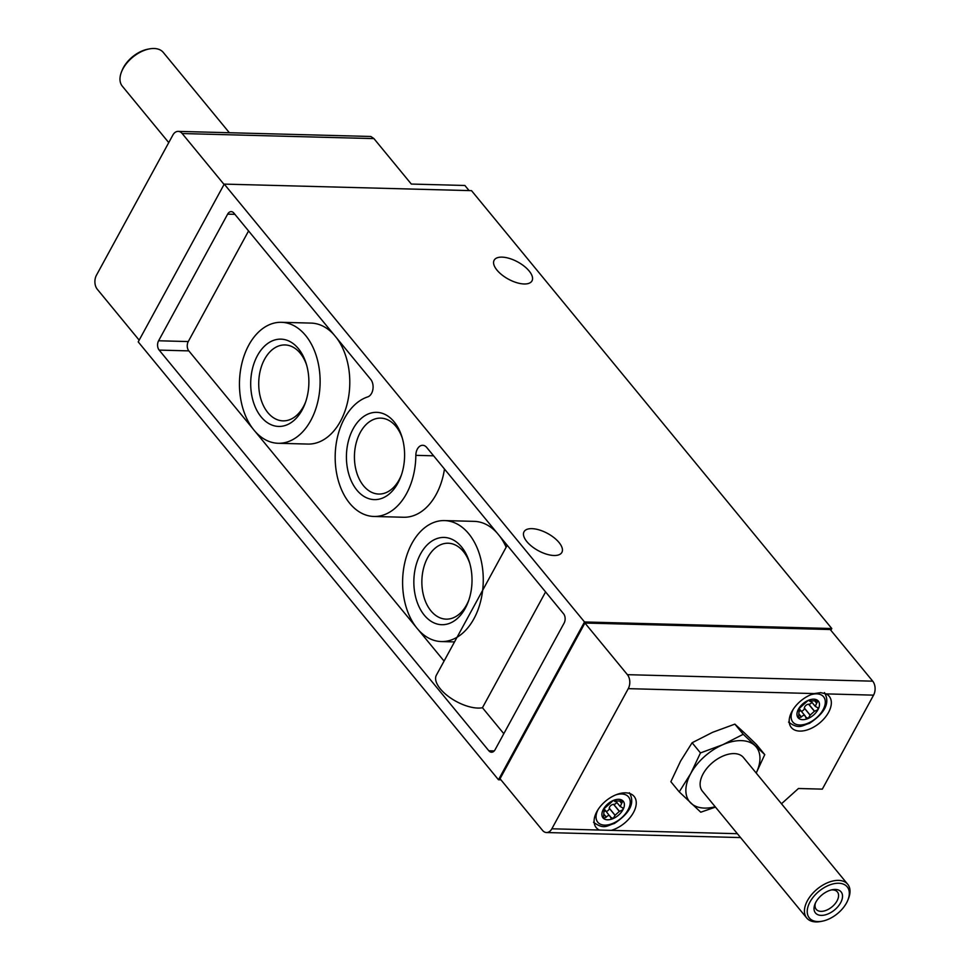 <?xml version="1.0" encoding="UTF-8"?>
<svg xmlns="http://www.w3.org/2000/svg" width="970" height="970" viewBox="0 0 970 970"><rect width="100%" height="100%" fill="white"/><g stroke="black" fill="none" stroke-linecap="round" stroke-linejoin="round"><path stroke-width="1.45" d="M606.177 817.237L603.413 818.304A13.107 7.748 140.6 0 0 613.185 818.559L610.579 817.189C609.718 815.018 608.287 814.982 606.298 817.079L604.152 814.776M603.655 808.847A3.322 1.964 140.6 0 1 604.516 809.307L610.579 817.189M611.003 818.207L610.603 817.358M619.345 811.393L622.91 809.817A13.107 7.748 140.6 0 0 622.861 800.808L620.23 806.531L622.813 807.962L622.91 809.817A13.107 7.748 140.6 0 1 613.185 818.559L615.077 815.236L619.345 811.393L613.573 804.372A3.322 1.964 140.6 0 0 609.305 808.216L609.305 808.349A2.619 1.552 140.6 0 1 606.214 811.369M615.138 801.741L615.016 801.087L622.946 800.893M622.861 800.808A13.107 7.748 140.6 0 0 613.101 800.553L615.016 801.087L614.337 800.274M603.364 809.295L604.94 811.211L603.194 810.835M603.085 810.035L603.886 811.017L603.376 809.295A13.107 7.748 140.6 0 0 603.413 818.304L603.34 818.219M603.122 809.901L604.007 810.993L603.413 818.304M610.518 803.051L603.376 809.295A13.107 7.748 140.6 0 1 613.101 800.553L610.518 803.051M814.424 711.252L810.156 715.096L808.265 718.43A13.107 7.748 140.6 0 0 817.977 709.676L814.424 711.252L808.64 704.244A3.322 1.964 140.6 0 0 804.385 708.076L804.385 708.209A2.619 1.552 140.6 0 1 801.293 711.228M809.016 700.158L810.205 701.613L810.095 700.958L817.94 700.667A13.107 7.748 140.6 0 1 817.977 709.676L817.892 707.821L815.297 706.403L816.643 703.214L814.715 700.873M818.013 700.752L816.643 703.214M817.94 700.667A13.107 7.748 140.6 0 0 808.168 700.413L810.095 700.958L809.416 700.134M798.443 709.167L800.02 711.071L798.965 710.877L798.443 709.167A13.107 7.748 140.6 0 1 808.168 700.413L798.443 709.167A13.107 7.748 140.6 0 0 798.492 718.164A13.107 7.748 140.6 0 0 808.265 718.43L805.658 717.06C804.785 714.878 803.366 714.841 801.378 716.939L798.407 718.079M805.185 715.981L805.658 717.06M806.07 718.067L805.682 717.218M798.201 709.773L799.086 710.852L798.492 718.164M798.164 709.907L798.965 710.877L798.274 710.695M139.159 340.143L97.279 289.242A9.955 6.632 91.5 0 1 96.43 275.262L172.83 135.121A9.955 6.632 91.5 0 1 178.189 131.374A9.955 6.632 91.5 0 1 182.178 133.533L224.058 184.433M178.189 131.374L370.831 136.479L373.935 138.613L411.316 184.058L464.872 185.476L469.08 190.593M826.088 693.889L820.681 692.641L814.218 693.574A24.553 14.526 140.6 0 0 793.521 708.852A24.553 14.526 140.6 0 0 791.302 727.5A24.553 14.526 140.6 0 0 819.48 723.111A24.553 14.526 140.6 0 0 829.217 696.302A24.553 14.526 140.6 0 0 826.088 693.889L873.57 695.15A9.955 6.632 -88.5 0 0 872.721 681.17L830.235 629.53L584.922 623.031L627.408 674.671A9.955 6.632 91.5 0 1 628.269 688.651L814.218 693.574M599.339 830.041L611.209 830.356A24.553 14.526 140.6 0 0 631.919 815.079A24.553 14.526 140.6 0 0 634.137 796.443A24.553 14.526 140.6 0 0 625.65 792.829A24.553 14.526 140.6 0 0 600.782 805.912A24.553 14.526 140.6 0 0 596.223 827.628A24.553 14.526 140.6 0 0 599.339 830.041L551.857 828.792A9.955 6.632 91.5 0 1 546.498 832.539A9.955 6.632 91.5 0 1 542.521 830.381L500.035 778.74L584.922 623.031M546.498 832.539L740.559 837.571M744.717 733.174L756.394 744.451L764.76 754.624L743.238 734.29L734.872 724.129L744.717 733.174M743.238 734.29L722.771 744.717L700.473 752.914L690.761 773.502L679.23 791.872L670.864 781.711L680.564 761.111L692.107 742.753L712.574 732.326L734.872 724.129M503.806 733.696L482.454 707.736L545.589 591.93M278.184 443.278A60.504 40.316 -88.5 0 0 310.788 420.459A60.504 40.316 -88.5 0 0 316.644 356.996A60.504 40.316 -88.5 0 0 281.385 322.307A60.504 40.316 -88.5 0 0 242.136 362.331A60.504 40.316 -88.5 0 0 253.982 430.122A60.504 40.316 -88.5 0 0 278.184 443.278L307.854 444.066A60.504 40.316 -88.5 0 0 346.799 405.23A60.504 40.316 -88.5 0 0 336.566 337.887M333.935 334.686A60.504 40.316 -88.5 0 0 311.067 323.095L281.385 322.307M248.575 230.945L188.265 341.561A6.632 4.426 -88.5 0 0 188.835 350.885L252.685 428.485M255.316 431.686L415.827 626.765M418.458 629.954L444.066 661.079M506.158 547.189A60.504 40.316 -88.5 0 0 499.695 536.155M497.076 532.966A60.504 40.316 -88.5 0 0 474.209 521.363L444.527 520.587A60.504 40.316 -88.5 0 0 402.695 578.205A60.504 40.316 -88.5 0 0 438.937 641.388A60.504 40.316 -88.5 0 0 441.326 641.558A60.504 40.316 -88.5 0 0 473.93 618.739A60.504 40.316 -88.5 0 0 479.786 555.276A60.504 40.316 -88.5 0 0 444.527 520.587M234.898 214.321L227.647 214.14A6.632 4.426 -88.5 0 1 231.212 211.63A6.632 4.426 -88.5 0 1 233.867 213.073L370.71 379.379A9.955 6.632 -88.5 0 1 372.892 389.419A9.955 6.632 -88.5 0 1 367.739 396.888A60.504 40.316 -88.5 0 0 335.293 461.962A60.504 40.316 -88.5 0 0 373.899 516.464L403.581 517.252A60.504 40.316 -88.5 0 0 444.478 469.043M482.454 707.736A29.852 13.556 -151.4 0 1 449.801 697.454A29.852 13.556 -151.4 0 1 436.379 675.181L507.201 545.273M781.48 803.766L798.455 788.501L822.33 789.131L873.57 695.15M551.857 828.792L628.269 688.651M500.92 779.819L498.483 779.759L138.213 341.889L224.24 184.106L471.517 190.654L831.787 628.524L584.51 621.964L224.24 184.106M524.115 283.98A21.558 9.785 -151.4 0 1 501.963 274.922A21.558 9.785 -151.4 0 1 494.142 260.227A21.558 9.785 -151.4 0 1 517.75 261.961A21.558 9.785 -151.4 0 1 531.996 280.876A21.558 9.785 -151.4 0 1 524.115 283.98M554.003 555.495A21.558 9.785 -151.4 0 1 531.851 546.437A21.558 9.785 -151.4 0 1 524.03 531.754A21.558 9.785 -151.4 0 1 547.638 533.476A21.558 9.785 -151.4 0 1 561.885 552.391A21.558 9.785 -151.4 0 1 554.003 555.495M830.841 630.27L831.787 628.524M498.483 779.759L584.51 621.964M394.123 421.829A43.65 29.076 91.5 0 1 402.004 437.07A43.65 29.076 91.5 0 1 400.962 476.258A43.65 29.076 91.5 0 1 359.846 493.269A43.65 29.076 91.5 0 1 352.025 431.007A43.65 29.076 91.5 0 1 394.123 421.829M227.647 214.14L158.595 340.773A6.632 4.426 -88.5 0 0 159.165 350.097L488.844 750.78A6.632 4.426 -88.5 0 0 491.499 752.223A6.632 4.426 -88.5 0 0 495.076 749.725L564.116 623.079A6.632 4.426 -88.5 0 0 563.546 613.755L426.715 447.449A9.955 6.632 -88.5 0 0 422.738 445.291A9.955 6.632 -88.5 0 0 415.839 455.342A60.504 40.316 -88.5 0 1 373.899 516.464M461.538 546.922A43.65 29.076 91.5 0 1 469.419 562.163A43.65 29.076 91.5 0 1 468.389 601.351A43.65 29.076 91.5 0 1 427.273 618.351A43.65 29.076 91.5 0 1 419.44 556.101A43.65 29.076 91.5 0 1 461.538 546.922M298.408 348.642A43.65 29.076 91.5 0 1 306.277 363.883A43.65 29.076 91.5 0 1 305.247 403.071A43.65 29.076 91.5 0 1 264.131 420.083A43.65 29.076 91.5 0 1 256.298 357.821A43.65 29.076 91.5 0 1 298.408 348.642M401.422 474.936A37.963 25.293 91.5 0 1 378.736 494.045A37.963 25.293 91.5 0 1 354.45 455.415A37.963 25.293 91.5 0 1 380.749 418.131A37.963 25.293 91.5 0 1 395.93 426.388A37.963 25.293 91.5 0 1 402.392 438.416M468.849 600.03A37.963 25.293 91.5 0 1 446.151 619.139A37.963 25.293 91.5 0 1 421.877 580.509A37.963 25.293 91.5 0 1 448.164 543.224A37.963 25.293 91.5 0 1 463.357 551.481A37.963 25.293 91.5 0 1 469.82 563.509M305.708 401.75A37.963 25.293 91.5 0 1 283.01 420.859A37.963 25.293 91.5 0 1 258.735 382.228A37.963 25.293 91.5 0 1 285.022 344.944A37.963 25.293 91.5 0 1 300.215 353.201A37.963 25.293 91.5 0 1 306.678 365.229M756.212 773.066L764.76 754.624M679.23 791.872L700.752 812.205L715.484 807.101M700.473 752.914L692.107 742.753M835.352 889.441A16.587 9.809 140.6 0 0 832.405 889.696A16.587 9.809 140.6 0 0 814.994 904.016A16.587 9.809 140.6 0 0 822.463 915.353A16.587 9.809 140.6 0 0 840.978 902.1A16.587 9.809 140.6 0 0 835.352 889.441M838.723 883.246A24.505 14.502 140.6 0 0 808.944 904.088A24.505 14.502 140.6 0 0 822.172 921.209A24.505 14.502 140.6 0 0 847.889 900.051A24.505 14.502 140.6 0 0 838.723 883.246M847.889 900.051L848.471 898.584A26.542 15.702 140.6 0 0 847.731 884.288A26.542 15.702 140.6 0 0 838.553 880.384A26.542 15.702 140.6 0 0 811.66 894.534A26.542 15.702 140.6 0 0 806.737 918.008A26.542 15.702 140.6 0 0 820.632 921.5L822.172 921.209M847.731 884.288L743.408 757.497A26.542 15.702 140.6 0 0 734.229 753.593A26.542 15.702 140.6 0 0 707.348 767.743A26.542 15.702 140.6 0 0 702.413 791.217L806.737 918.008M756.188 773.029A43.129 25.511 140.6 0 0 754.915 745.566A43.129 25.511 140.6 0 0 722.771 744.717A43.129 25.511 140.6 0 0 690.761 773.502A43.129 25.511 140.6 0 0 690.907 803.148A43.129 25.511 140.6 0 0 715.193 806.749M229.356 132.732L163.263 52.404A26.542 15.702 140.6 0 0 154.084 48.5A26.542 15.702 140.6 0 0 149.368 48.912L147.828 49.203A24.505 14.502 140.6 0 0 122.111 70.361L121.529 71.828A26.542 15.702 140.6 0 0 122.268 86.124L168.756 142.614M149.368 48.912A26.542 15.702 140.6 0 0 121.529 71.828M815.479 902.924A13.713 8.112 140.6 0 0 816.206 909.339A13.713 8.112 140.6 0 0 831.957 906.889A13.713 8.112 140.6 0 0 837.389 891.915A13.713 8.112 140.6 0 0 832.648 889.902A13.713 8.112 140.6 0 0 831.241 889.951M808.64 704.244L808.798 704.244A2.619 1.552 140.6 0 0 811.866 702.244M805.197 715.969L799.595 709.167A3.322 1.964 140.6 0 0 798.734 708.706M613.573 804.372L613.719 804.385A2.619 1.552 140.6 0 0 616.787 802.372M182.178 133.533L373.935 138.613M627.408 674.671L872.721 681.17M611.209 830.356L737.37 833.703M188.265 341.561L158.595 340.773M188.835 350.885L159.165 350.097M494.227 750.926L488.844 750.78M433.59 455.815L415.839 455.342M598.199 809.356A19.909 11.773 140.6 0 0 604.771 825.13A19.909 11.773 140.6 0 0 628.014 809.889A19.909 11.773 140.6 0 0 621.624 793.981A19.909 11.773 140.6 0 0 615.817 794.854M793.278 709.215A19.909 11.773 140.6 0 0 799.85 724.99A19.909 11.773 140.6 0 0 823.081 709.749A19.909 11.773 140.6 0 0 816.704 693.853A19.909 11.773 140.6 0 0 810.896 694.726M810.18 715.266L804.385 708.209M810.156 715.096L804.385 708.076M814.594 711.289L808.798 704.244M816.813 703.104L814.897 700.789M801.256 717.109L799.219 714.635M801.378 716.939L799.341 714.466M606.298 817.079L604.261 814.606M615.113 815.394L609.305 808.349M615.077 815.236L609.305 808.216M619.515 811.429L613.719 804.385M621.564 803.342L619.636 801.014M621.734 803.245L619.818 800.917M454.518 641.91L441.326 641.558M593.507 822.245C604.31 830.102 607.123 825.421 614.277 823.542C630.185 813.018 635.217 802.748 629.372 792.732M788.586 722.104C799.377 729.961 802.19 725.281 809.356 723.402C825.264 712.877 830.296 702.62 824.452 692.604M815.297 706.403L811.635 701.953M620.218 806.543L616.556 802.093M615.125 801.741L613.937 800.298"/></g></svg>
